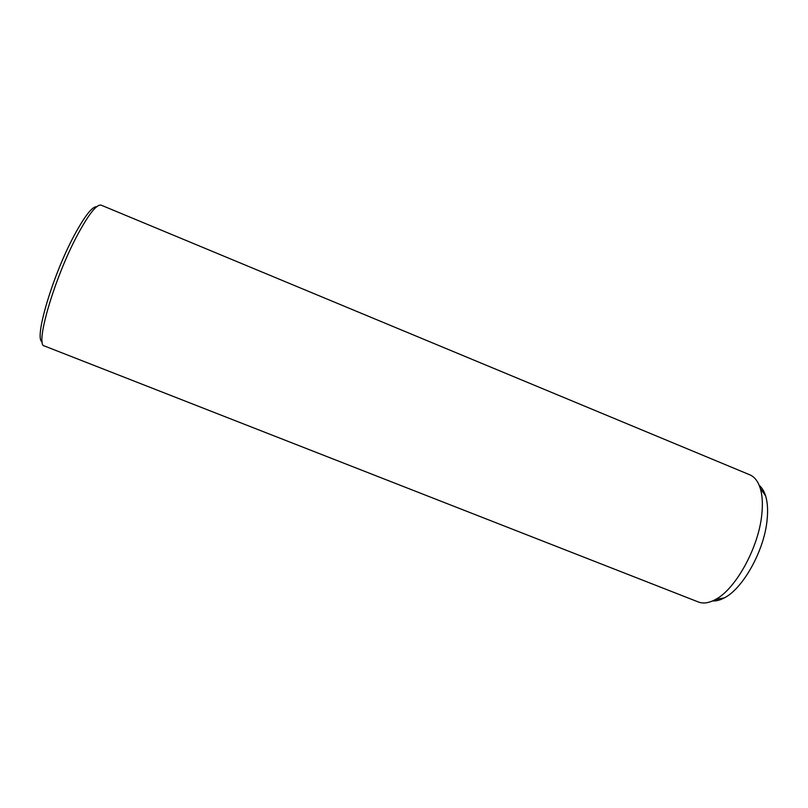 <?xml version="1.0" encoding="UTF-8"?>
<svg xmlns="http://www.w3.org/2000/svg" width="808" height="808" viewBox="0 0 808 808"><rect width="100%" height="100%" fill="white"/><g stroke="black" fill="none" stroke-linecap="round" stroke-linejoin="round"><path stroke-width="1.21" d="M42.218 341.784C33.704 339.542 52.55 275.346 74.437 235.027C84.84 215.867 92.274 206.424 96.738 206.686M77.709 234.542C88.981 213.746 96.819 203.959 101.222 205.181L749.723 474.771C754.5 476.771 758.005 481.265 760.237 488.234C762.419 495.365 762.924 504.263 761.752 514.928C758.48 547.986 735.381 589.486 715.302 599.597C708.858 603.071 703.223 603.869 698.385 601.99L44.41 345.976C34.623 345.864 54.399 277.629 77.709 234.542M712.575 600.95C716.181 601.182 720.12 600.152 724.392 597.849C743.027 588.507 764.146 550.672 767.055 520.372C768.105 510.595 767.61 502.404 765.57 495.799C764.095 491.183 761.984 487.699 759.217 485.376M765.57 495.799L760.237 488.234M724.392 597.849L715.302 599.597"/></g></svg>

